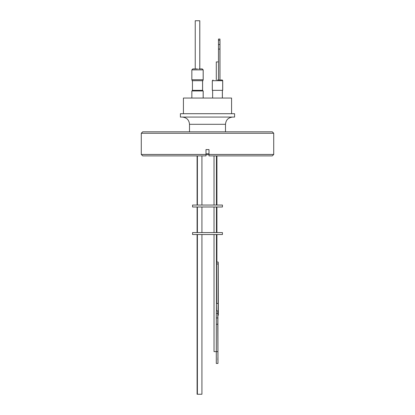 <?xml version="1.0" encoding="UTF-8"?>
<svg xmlns="http://www.w3.org/2000/svg" width="415" height="415" viewBox="0 0 415 415"><rect width="100%" height="100%" fill="white"/><g stroke="black" fill="none" stroke-linecap="round" stroke-linejoin="round"><path stroke-width="0.62" d="M273.724 133.262L141.276 133.262L142.719 131.814L272.281 131.814L273.724 133.262L273.724 154.453L208.994 154.453L208.994 155.9L208.994 149.571L206.006 149.571L206.006 155.9L206.006 154.453L141.276 154.453L142.719 155.9L206.006 155.9M206.006 153.773L208.994 153.773M206.006 154.645L208.994 154.645M234.594 113.705L180.406 113.705L180.406 117.077L234.594 117.077L234.594 113.705M231.58 113.705L231.58 98.054L183.42 98.054L183.42 113.705M230.548 98.054L184.452 98.054M203.194 97.81L203.194 90.947L191.844 90.947L191.844 97.81M203.163 97.81L203.163 90.947M202.691 90.947L202.691 90.346L192.347 90.346L192.347 90.947M222.699 80.712L212.314 80.712L212.314 90.346L222.699 90.346L222.699 80.712A0.721 0.721 0 0 0 221.978 79.991L217.491 79.991M202.66 90.947L202.66 90.346M202.593 90.346L202.593 80.718M202.562 90.346L202.562 80.718M192.446 90.346L192.446 80.718M214.031 155.9L214.031 205.057M216.443 155.9L216.443 205.057M192.062 79.753L192.062 80.718L202.977 80.718L202.977 79.753M219.909 79.991L218.466 79.991L218.466 49.089L219.909 49.089L219.934 79.991L219.929 39.052L218.472 39.052L218.466 40.219L219.909 40.219L219.909 44.524L218.466 44.524L218.466 40.219M202.945 80.718L202.945 79.753M218.466 61.928L216.288 61.928L216.288 79.991M197.4 155.9L197.4 205.057M201.929 155.9L201.929 205.057M207.5 205.057L222.43 205.057L222.43 206.986L192.57 206.986L192.57 205.057L207.5 205.057M191.844 69.876L191.844 79.753L203.194 79.753L203.194 69.876L191.844 69.876L192.809 68.916L197.504 68.916L193.981 68.916M203.163 79.753L203.163 69.876L202.198 68.916L200.331 68.916M201.156 68.916L201.955 68.916M197.4 206.986L197.4 232.592M201.929 206.986L201.929 232.592M214.031 206.986L214.031 232.592M216.443 206.986L216.443 232.592M207.5 234.522L222.43 234.522L222.43 232.592L192.57 232.592L192.57 234.522L207.5 234.522M199.797 68.916L199.797 20.75L195.237 20.75L195.237 68.916M199.765 68.916L199.765 20.75M216.443 303.474L216.609 310.939M218.207 262.052L216.703 262.098L216.666 263.982L218.16 263.982L218.207 262.052L218.264 263.982L218.326 315.276L217.922 315.276M216.889 262.052L216.921 234.522M197.4 234.522L197.4 394.25L201.929 394.25L201.929 234.522M214.031 234.522L214.031 351.63L216.334 351.63L216.334 324.255L217.782 324.255L217.963 363.441L217.922 324.255A11.719 0.291 -90 0 1 217.911 321.101A11.719 0.291 -90 0 1 217.922 317.947L217.865 310.939L216.397 310.939L216.334 313.346L216.334 317.947L217.782 317.947A11.719 0.291 -90 0 1 217.782 324.255M216.443 234.522L216.443 310.939L217.865 310.939M218.274 309.325L218.212 311.857L218.274 309.325M217.911 357.419L217.849 359.924L217.911 357.419M216.334 313.346L217.782 313.346L217.839 310.939M217.782 313.346L217.782 317.947M218.16 263.982L218.098 315.276M216.334 317.947A11.719 0.291 -90 0 1 216.334 324.255M217.74 363.441L216.298 363.441L216.298 351.64L217.74 351.64M218.098 303.474L216.609 303.474M216.666 303.474L216.666 263.982M197.094 234.522L197.094 394.25L197.4 394.25M198.811 68.916L199.838 68.916M219.934 40.499L219.934 78.549M219.976 40.499L219.976 78.549M195.107 68.916L193.909 68.916M193.203 68.916L194.267 68.916M219.981 39.052L219.909 40.219M218.466 49.089L218.466 44.524M219.909 44.524L219.909 49.089M219.25 79.991L220.609 79.991M222.668 90.346L222.668 80.712L221.978 79.991M273.724 154.453L272.281 155.9L208.994 155.9M225.49 131.814L225.49 124.303L189.51 124.303C189.084 119.914 186.672 117.507 182.284 117.077M222.357 90.346L222.357 97.81M222.388 90.346L222.388 97.81M219.934 79.991L221.947 79.991M216.921 155.9L216.921 205.057M203.194 69.876L202.23 68.916M216.921 206.986L216.921 232.592M197.094 206.986L197.094 232.592M197.094 155.9L197.094 205.057M212.314 80.712L213.035 79.991M212.625 90.346L212.625 97.81M225.49 124.303C225.916 119.914 228.328 117.507 232.716 117.077M141.276 133.262L141.276 154.453M189.51 131.814L189.51 124.303"/></g></svg>
